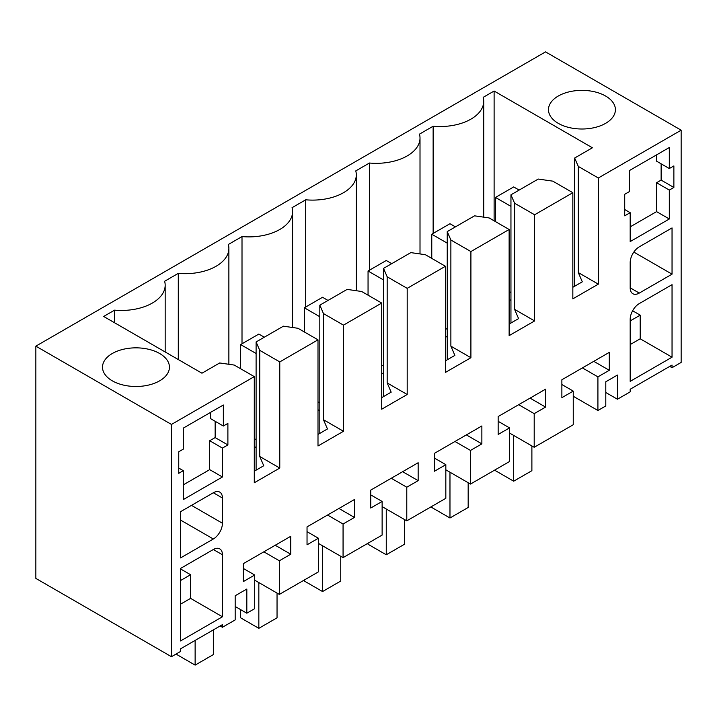 <?xml version="1.0" encoding="UTF-8"?>
<svg xmlns="http://www.w3.org/2000/svg" width="717" height="717" viewBox="0 0 717 717"><rect width="100%" height="100%" fill="white"/><g stroke="black" fill="none" stroke-linecap="round" stroke-linejoin="round"><path stroke-width="1.08" d="M171.462 656.709L180.567 651.448L180.567 648.822L222.431 624.65L222.431 627.276L235.176 619.927L235.176 595.755L246.818 589.033L246.818 613.205L254.696 608.652L254.696 575.016L243.323 581.586L243.323 563.67L290.735 536.298L290.735 554.214L279.361 560.784L279.361 594.411L298.881 583.145L318.411 571.87L318.411 538.234L307.037 544.803L307.037 526.887L354.449 499.516L354.449 517.432L343.067 524.002L343.067 557.629L382.125 535.088L382.125 501.452L370.743 508.021L370.743 490.105L418.154 462.734L418.154 480.65L406.781 487.219L406.781 520.847L445.831 498.306L445.831 464.67L434.457 471.239L434.457 453.323L481.869 425.952L481.869 443.868L470.495 450.437L470.495 484.065L509.545 461.515L509.545 427.888L498.163 434.457L498.163 416.541L545.583 389.17L545.583 407.086L534.201 413.646L534.201 447.283L573.25 424.733L573.25 391.106L561.877 397.675L561.877 379.759L609.289 352.379L609.289 370.295L597.915 376.864L597.915 410.5L605.793 405.947L605.793 381.776L617.436 375.054L617.436 399.226L630.18 391.867L630.18 389.241L672.044 365.07L672.044 367.696L681.15 362.443L681.15 130.18L545.538 51.884L35.85 346.15L35.85 578.413L171.462 656.709L171.462 424.446L35.85 346.15M171.462 424.446L254.284 376.622L234.262 365.07L219.698 362.963L201.952 373.207L103.66 316.457L114.586 310.147A43.764 25.265 0 0 0 165.17 285.196A43.764 25.265 0 0 0 164.632 281.252L178.291 273.365A43.764 25.265 0 0 0 228.875 248.414A43.764 25.265 0 0 0 228.347 244.47L242.005 236.583A43.764 25.265 0 0 0 292.59 211.632A43.764 25.265 0 0 0 292.052 207.688L305.711 199.801A43.764 25.265 0 0 0 356.304 174.84A43.764 25.265 0 0 0 355.766 170.906L369.425 163.019A43.764 25.265 0 0 0 420.01 138.058A43.764 25.265 0 0 0 419.472 134.124L433.14 126.237A43.764 25.265 0 0 0 483.724 101.276A43.764 25.265 0 0 0 483.186 97.342L494.112 91.032L494.112 220.827M681.15 130.18L598.328 177.995L578.305 166.434L574.658 158.027L592.412 147.783L494.112 91.032M605.605 123.351A33.466 19.323 0 0 0 615.41 109.683A33.466 19.323 0 0 0 594.751 91.839A33.466 19.323 0 0 0 558.283 96.024A33.466 19.323 0 0 0 548.478 109.683A33.466 19.323 0 0 0 569.137 127.536A33.466 19.323 0 0 0 605.605 123.351M112.3 353.508A33.466 19.323 0 0 0 102.504 367.167A33.466 19.323 0 0 0 123.163 385.02A33.466 19.323 0 0 0 159.631 380.835A33.466 19.323 0 0 0 169.436 367.167A33.466 19.323 0 0 0 148.778 349.313A33.466 19.323 0 0 0 112.3 353.508M598.328 177.995L598.328 284.147L572.838 298.855L572.838 192.712L534.613 214.777L534.613 320.929L509.133 335.637L509.133 229.494L490.016 240.527L470.908 251.559L470.908 357.711L445.418 372.428L445.418 266.276L407.193 288.351L407.193 394.493L381.713 409.21L381.713 303.058L343.479 325.133L343.479 431.275L317.998 445.992L317.998 339.84L279.773 361.915L279.773 468.058L254.284 482.774L254.284 376.622M669.319 190.086L673.872 187.46L673.872 165.914L669.319 168.54L669.319 147.523L629.275 170.637L629.275 191.663L624.722 194.289L624.722 215.835L630.18 212.68L630.18 241.584L669.319 218.99L669.319 190.086L656.575 182.727L661.128 180.101L661.128 163.808M222.431 476.993L183.292 499.588L183.292 470.684L178.748 473.319L178.748 451.773L183.292 449.138L183.292 428.121L223.345 405.006L223.345 426.023L227.889 423.397L227.889 444.934L222.431 448.089L222.431 476.993L209.687 469.635L209.687 440.731L222.431 448.089M222.431 523.24L222.431 498.01A12.87 7.43 120 0 0 219.769 492.122A12.87 7.43 120 0 0 213.334 492.758L180.567 511.678L180.567 557.916L213.334 538.996A12.87 7.43 120 0 0 222.431 523.24L191.484 505.368M672.044 357.191L672.044 284.667L639.286 303.587A12.87 7.43 120 0 0 630.18 319.352L630.18 381.363L672.044 357.191L640.191 338.791L640.191 315.148L632.627 310.775M672.044 274.163L672.044 227.916L639.286 246.836A12.87 7.43 120 0 0 630.18 262.601L630.18 287.822A12.87 7.43 120 0 0 632.851 293.719A12.87 7.43 120 0 0 639.286 293.074L672.044 274.163L633.819 252.088M222.431 616.772L222.431 554.761A12.87 7.43 120 0 0 219.769 548.872A12.87 7.43 120 0 0 213.334 549.509L180.567 568.429L180.567 640.944L222.431 616.772L190.579 598.381L190.579 574.729L180.567 568.948M672.044 367.696L669.777 366.387M222.431 627.276L220.155 625.968M617.436 399.226L605.793 392.504M178.291 273.365L178.291 359.549M242.005 236.583L242.005 343.784M305.711 199.801L305.711 307.001M369.425 163.019L369.425 270.219M433.14 126.237L433.14 233.437M574.658 158.027L574.658 286.235M578.305 166.434L578.305 272.585L582.303 281.826L572.838 287.284M598.328 284.147L578.305 272.585M114.586 310.147L114.586 322.767M279.361 594.411L254.696 580.178M318.411 538.234L307.037 531.664M354.449 517.432L338.935 508.47M343.067 524.002L327.552 515.039M343.067 557.629L318.411 543.396M382.125 501.452L370.743 494.882M418.154 480.65L402.64 471.687M406.781 487.219L391.267 478.257M406.781 520.847L382.125 506.614M445.831 464.67L434.457 458.1M481.869 443.868L466.355 434.905M470.495 450.437L454.972 441.475M470.495 484.065L445.831 469.823M509.545 427.888L498.163 421.318M545.583 407.086L530.06 398.123M534.201 413.646L518.687 404.693M534.201 447.283L509.545 433.041M573.25 391.106L561.877 384.536M609.289 370.295L593.775 361.341M597.915 376.864L582.401 367.911M597.915 410.5L573.25 396.259M572.838 192.712L552.816 181.15L538.252 179.053L510.952 194.809L510.952 323.017M534.613 214.777L514.591 203.225L510.952 194.809M514.591 203.225L514.591 309.368L518.588 318.608L509.133 324.066M534.613 320.929L514.591 309.368M509.133 229.494L489.111 217.932L474.546 215.835L447.238 231.6L447.238 359.8M470.908 251.559L450.876 240.007L447.238 231.6M450.876 240.007L450.876 346.15L454.883 355.39L445.418 360.848M470.908 357.711L450.876 346.15M445.418 266.276L425.396 254.714L410.832 252.617L383.532 268.382L383.532 396.582M407.193 288.351L387.171 276.789L383.532 268.382M387.171 276.789L387.171 382.932L391.168 392.172L381.713 397.63M407.193 394.493L387.171 382.932M381.713 303.058L361.682 291.496L347.127 289.399L319.818 305.164L319.818 433.364M343.479 325.133L323.457 313.571L319.818 305.164M323.457 313.571L323.457 419.714L327.463 428.954L317.998 434.421M343.479 431.275L323.457 419.714M317.998 339.84L297.976 328.278L283.412 326.181L256.103 341.946L259.751 350.353L259.751 456.496L263.748 465.736L254.284 471.203M279.773 361.915L259.751 350.353M279.773 468.058L259.751 456.496M246.818 613.205L235.176 606.474M254.696 575.016L243.323 568.456M290.735 554.214L275.22 545.261M279.361 560.784L263.847 551.821M669.319 218.99L656.575 211.632L656.575 182.727M630.18 226.868L656.575 211.632M630.18 212.68L624.722 209.525M669.319 168.54L656.575 161.182L656.575 154.881M673.872 187.46L661.128 180.101M227.889 444.934L215.154 437.585L209.687 440.731M183.292 484.871L209.687 469.635M183.292 470.684L178.748 468.058M223.345 426.023L210.601 418.665L210.601 412.356M215.154 421.291L215.154 437.585M630.18 344.572L640.191 338.791M180.567 604.162L190.579 598.381M256.103 341.946L256.103 470.146M630.18 320.929L640.191 315.148M180.567 580.51L190.579 574.729M509.133 299.383L510.952 300.432M445.418 336.165L447.238 337.214M254.284 446.521L256.103 447.569M317.998 409.73L319.818 410.787M381.713 372.948L383.532 374.005M254.284 438.634L256.103 439.682M317.998 401.852L319.818 402.9M381.713 365.07L383.532 366.118M445.418 328.287L447.238 329.336M509.133 291.505L510.952 292.554M510.952 206.371L495.474 197.444L495.474 221.616M519.144 190.086L513.686 186.931L495.474 197.444M495.474 469.635L495.474 470.693L513.686 481.197L513.686 435.434M531.889 445.938L531.889 470.693L513.686 481.197M447.238 243.153L431.768 234.226L431.768 258.398M455.429 226.868L449.971 223.713L431.768 234.226M431.768 506.426L431.768 507.475L449.971 517.988L449.971 472.216M468.174 482.729L468.174 507.475L449.971 517.988M383.532 279.944L368.054 271.008L368.054 295.18M391.724 263.65L386.257 260.495L368.054 271.008M368.054 543.208L368.054 544.257L386.257 554.77L386.257 508.998M404.46 519.511L404.46 544.257L386.257 554.77M319.818 316.726L304.349 307.79L304.349 331.962M328.01 300.432L322.551 297.277L304.349 307.79M304.349 579.99L304.349 581.039L322.551 591.552L322.551 545.78M340.754 556.293L340.754 581.039L322.551 591.552M256.103 353.508L240.634 344.572L240.634 368.744M264.295 337.214L258.837 334.068L240.634 344.572M240.634 609.629L240.634 617.821L258.837 628.334L258.837 582.562M277.04 593.076L277.04 617.821L258.837 628.334M176.92 653.554L176.92 654.603L195.132 665.116L195.132 640.415M213.334 629.911L213.334 654.603L195.132 665.116M222.431 498.01L213.334 492.758M213.334 538.996L180.567 520.085M639.286 293.074L630.18 287.822M222.431 554.761L213.334 549.509M228.875 364.29L228.875 248.414M292.59 327.508L292.59 211.632M356.304 290.726L356.304 174.84M420.01 253.943L420.01 138.058M483.724 217.152L483.724 101.276M165.17 351.975L165.17 285.196"/></g></svg>
